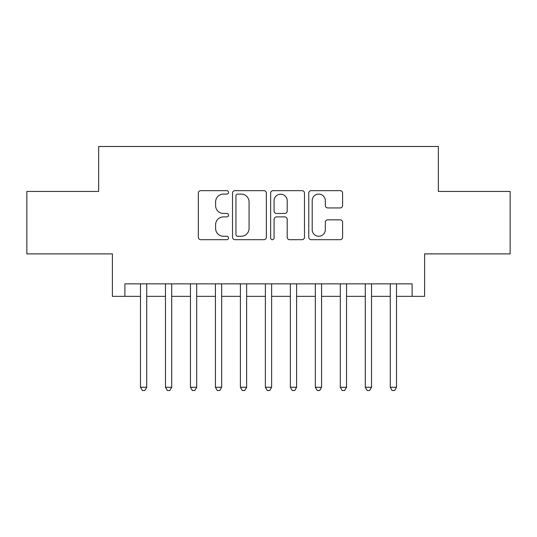 <?xml version="1.0" encoding="UTF-8"?>
<svg xmlns="http://www.w3.org/2000/svg" width="537" height="537" viewBox="0 0 537 537"><rect width="100%" height="100%" fill="white"/><g stroke="black" fill="none" stroke-linecap="round" stroke-linejoin="round"><path stroke-width="0.81" d="M228.54 192.374A1.718 1.718 0 0 0 226.822 190.655L200.771 190.655A2.45 2.45 0 0 0 198.321 193.112L198.321 237.24A2.45 2.45 0 0 0 200.771 239.69L226.822 239.69A1.718 1.718 0 0 0 228.54 237.972A1.718 1.718 0 0 0 226.822 236.26L223.452 236.26A7.847 7.847 0 0 1 215.606 228.413L215.606 224.735A7.847 7.847 0 0 1 223.452 216.888L226.822 216.888A1.718 1.718 0 0 0 228.54 215.176A1.718 1.718 0 0 0 226.822 213.458L223.452 213.458A7.847 7.847 0 0 1 215.606 205.611L215.606 201.939A7.847 7.847 0 0 1 223.452 194.092L226.822 194.092A1.718 1.718 0 0 0 228.54 192.374M340.149 207.94A2.45 2.45 0 0 0 342.599 205.49L342.599 193.112A2.45 2.45 0 0 0 340.149 190.655L311.218 190.655A2.45 2.45 0 0 0 308.768 193.112L308.768 237.24A2.45 2.45 0 0 0 311.218 239.69L340.149 239.69A2.45 2.45 0 0 0 342.599 237.24L342.599 222.284A2.45 2.45 0 0 0 340.149 219.834L327.771 219.834A2.45 2.45 0 0 0 325.315 222.284L325.315 229.702A6.558 6.558 0 0 1 318.756 236.26A6.558 6.558 0 0 1 312.198 229.702L312.198 200.65A6.558 6.558 0 0 1 318.756 194.092A6.558 6.558 0 0 1 325.315 200.65L325.315 205.49A2.45 2.45 0 0 0 327.771 207.94L340.149 207.94M124.886 296.35L124.886 283.858L412.114 283.858L412.114 296.35L424.606 296.35L424.606 253.887L510.15 253.887L510.15 191.447L438.34 191.447L438.34 146.487L98.66 146.487L98.66 191.447L26.85 191.447L26.85 253.887L112.394 253.887L112.394 296.35L140.493 296.35M266.352 193.112A2.45 2.45 0 0 0 263.902 190.655L234.971 190.655A2.45 2.45 0 0 0 232.521 193.112L232.521 237.24A2.45 2.45 0 0 0 234.971 239.69L263.902 239.69A2.45 2.45 0 0 0 266.352 237.24L266.352 193.112M273.098 190.655L302.029 190.655A2.45 2.45 0 0 1 304.479 193.112L304.479 237.24A2.45 2.45 0 0 1 302.029 239.69L289.644 239.69A2.45 2.45 0 0 1 287.194 237.24L287.194 219.344A2.45 2.45 0 0 0 284.744 216.888L276.528 216.888A2.45 2.45 0 0 0 274.078 219.344L274.078 237.972A1.718 1.718 0 0 1 272.36 239.69A1.718 1.718 0 0 1 270.648 237.972L270.648 193.112A2.45 2.45 0 0 1 273.098 190.655M146.735 296.35L165.47 296.35M171.712 296.35L190.447 296.35M196.69 296.35L215.424 296.35M221.667 296.35L240.401 296.35M246.644 296.35L265.379 296.35M271.621 296.35L290.356 296.35M296.599 296.35L315.333 296.35M321.576 296.35L340.31 296.35M346.553 296.35L365.288 296.35M371.53 296.35L390.265 296.35M396.507 296.35L412.114 296.35M237.669 194.092A1.718 1.718 0 0 0 235.958 195.804L235.958 234.541A1.718 1.718 0 0 0 237.669 236.26L241.227 236.26A7.847 7.847 0 0 0 249.074 228.413L249.074 201.939A7.847 7.847 0 0 0 241.227 194.092L237.669 194.092M287.194 200.771A6.558 6.558 0 0 0 280.636 194.213A6.558 6.558 0 0 0 274.078 200.771L274.078 211.007A2.45 2.45 0 0 0 276.528 213.458L284.744 213.458A2.45 2.45 0 0 0 287.194 211.007L287.194 200.771M146.735 283.858L146.735 387.264L140.493 387.264L140.493 283.858M146.735 387.264L144.862 390.513L142.365 390.513L140.493 387.264M171.712 283.858L171.712 387.264L165.47 387.264L165.47 283.858M171.712 387.264L169.84 390.513L167.343 390.513L165.47 387.264M196.69 283.858L196.69 387.264L190.447 387.264L190.447 283.858M196.69 387.264L194.817 390.513L192.32 390.513L190.447 387.264M221.667 283.858L221.667 387.264L215.424 387.264L215.424 283.858M221.667 387.264L219.794 390.513L217.297 390.513L215.424 387.264M246.644 283.858L246.644 387.264L240.401 387.264L240.401 283.858M246.644 387.264L244.771 390.513L242.274 390.513L240.401 387.264M271.621 283.858L271.621 387.264L265.379 387.264L265.379 283.858M271.621 387.264L269.749 390.513L267.251 390.513L265.379 387.264M296.599 283.858L296.599 387.264L290.356 387.264L290.356 283.858M296.599 387.264L294.726 390.513L292.229 390.513L290.356 387.264M321.576 283.858L321.576 387.264L315.333 387.264L315.333 283.858M321.576 387.264L319.703 390.513L317.206 390.513L315.333 387.264M346.553 283.858L346.553 387.264L340.31 387.264L340.31 283.858M346.553 387.264L344.68 390.513L342.183 390.513L340.31 387.264M371.53 283.858L371.53 387.264L365.288 387.264L365.288 283.858M371.53 387.264L369.657 390.513L367.16 390.513L365.288 387.264M396.507 283.858L396.507 387.264L390.265 387.264L390.265 283.858M396.507 387.264L394.635 390.513L392.138 390.513L390.265 387.264"/></g></svg>
